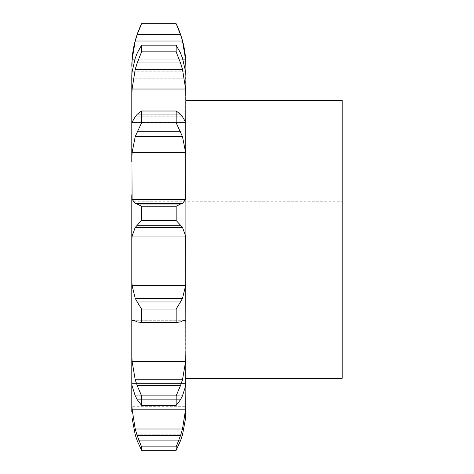 <?xml version="1.0" encoding="UTF-8"?>
<svg xmlns="http://www.w3.org/2000/svg" width="474" height="474" viewBox="0 0 474 474"><rect width="100%" height="100%" fill="white"/><g stroke="black" fill="none" stroke-linecap="round" stroke-linejoin="round"><path stroke-width="0.36" stroke-dasharray="2.37 1.78" d="M176.144 446.869L176.144 450.3L141.578 450.3L141.578 446.869L176.144 446.869L180.511 435.624L182.49 429.006L185.63 409.163L185.909 399.967L185.63 418.021L132.092 418.021L185.63 418.021M135.232 434.776L137.211 440.731L180.511 440.731L182.49 434.776L135.232 434.776L182.49 434.776M131.813 411.491L131.813 406.277L131.813 411.491L131.813 406.277L185.909 406.277M132.092 152.622L185.63 152.622L182.49 136.595L135.232 136.595L132.092 152.622L131.813 242.581L132.092 236.082L135.232 227.396L182.49 227.396L185.63 236.082L185.909 242.581L185.63 385.949L132.092 385.949L135.232 395.772L182.49 395.772L185.63 385.949L132.092 385.949L131.813 383.442L132.092 409.163L135.232 429.006L137.211 435.624L141.578 446.869M185.909 76.397L185.909 78.18L185.909 76.397L185.909 78.18L131.813 78.18L132.092 71.811L185.63 71.811L185.909 242.581M176.144 23.7L180.511 34.537L182.49 41.013L185.63 59.86L185.909 66.277M185.909 67.96L185.909 78.18L131.813 78.18L132.092 59.86L135.232 41.013L137.211 34.537L141.578 23.7M185.909 383.442L131.813 383.442L185.909 383.442L185.909 399.967M185.909 239.334L185.909 100.334L185.909 239.334M132.092 409.163L185.63 409.163M135.232 429.006L182.49 429.006M137.211 435.624L180.511 435.624M141.578 51.838L141.578 45.172L137.211 53.041L180.511 53.041L182.49 58.124L185.63 71.811L132.092 71.811L135.232 58.124L137.211 53.041L180.511 53.041L176.144 45.172L176.144 51.838L141.578 51.838L137.211 62.959L135.232 69.334L132.092 89.023L131.813 122.162L185.909 122.162L180.511 114.216L176.144 111.011L141.578 111.011L137.211 114.216L180.511 114.216L137.211 114.216L135.232 116.752L182.49 116.752L135.232 116.752L132.092 122.138L185.63 122.138M131.813 242.581L132.092 285.662L185.63 285.662L185.909 277.586M131.813 322.622L132.092 361.389L185.63 361.389L185.909 351.643M131.813 239.334L131.813 103.824L131.813 276.899L131.813 201.764L342.187 201.764L342.187 276.899L342.187 201.764M180.511 385.546L176.144 395.897L176.144 405.4L180.511 399.701L137.211 399.701L141.578 405.4L141.578 395.897L137.211 385.546L180.511 385.546L182.49 379.781L185.63 361.389M180.292 400.092L182.656 395.381M180.511 301.974L176.144 309.054L176.144 322.456L177.477 322.551L180.511 321.935L137.211 321.935L141.578 322.456L141.578 309.054L137.211 301.974L180.511 301.974L182.49 298.383L185.63 285.662M182.49 320.934L184.931 319.974L185.63 320.288L132.092 320.288L132.791 319.974L135.232 320.934L182.49 320.934L135.232 320.934M180.292 322.036L182.656 320.833M180.511 204.057L176.144 206.243L176.144 220.469L180.511 225.245L137.211 225.245L141.578 220.469L141.578 206.243L137.211 204.057L180.511 204.057L182.49 203.459L185.63 199.317L132.092 199.317L135.232 203.459L137.211 204.057M180.292 225.026L182.656 227.615M185.63 152.622L185.909 161.8M176.144 122.807L141.578 122.807L137.211 131.778L180.511 131.778L176.144 122.807L176.144 111.011M180.292 131.298L182.656 137.081M176.144 51.838L180.511 62.959L182.49 69.334L185.63 89.023L185.909 98.782M134.669 59.86L183.053 59.86M342.187 378.329L342.187 100.334M132.092 361.389L135.232 379.781L137.211 385.546M135.066 395.381L137.43 400.092M132.092 285.662L135.232 298.383L137.211 301.974M135.066 320.833L137.43 322.036M135.066 227.615L137.43 225.026M141.578 122.807L141.578 111.011M135.066 137.081L137.43 131.298M176.144 405.4L141.578 405.4M135.232 379.781L182.49 379.781M176.144 395.897L141.578 395.897M176.144 322.456L141.578 322.456M135.232 298.383L182.49 298.383M176.144 309.054L141.578 309.054M176.144 220.469L141.578 220.469M135.232 203.459L182.49 203.459M176.144 206.243L141.578 206.243M176.144 45.172L141.578 45.172M135.232 58.124L182.49 58.124L135.232 58.124M176.144 23.819L141.578 23.819M132.092 320.288L185.63 320.288M132.092 236.082L185.63 236.082M132.092 89.023L185.63 89.023M132.092 59.86L185.63 59.86M135.232 395.772L182.49 395.772M137.211 440.731L180.511 440.731M137.211 399.701L180.511 399.701M137.211 321.935L180.511 321.935M135.232 69.334L182.49 69.334M137.211 62.959L180.511 62.959M135.232 41.013L182.49 41.013M137.211 34.537L180.511 34.537M185.849 122.529L131.873 122.529L185.849 122.529M184.931 319.974L132.791 319.974M177.477 322.551L140.245 322.551M131.813 276.899L342.187 276.899"/><path stroke-width="0.71" d="M137.211 440.731L141.578 450.3L137.211 440.731L135.232 434.776L132.092 418.021L135.232 434.776M131.813 406.277L131.813 399.967L132.092 409.163L135.232 429.006L137.211 435.624L180.511 435.624L176.144 446.869L176.144 450.3L180.511 440.731L182.49 434.776L185.63 418.021L185.909 383.442M131.813 411.491L131.813 383.579L132.092 385.949L135.232 395.772L137.211 399.701L141.578 405.4L141.578 395.897L137.211 385.546L180.511 385.546L182.49 379.781L185.63 361.389L185.909 351.643L185.63 385.949L182.49 395.772L180.511 399.701L176.144 405.4L141.578 405.4M185.909 351.643L185.63 236.082L132.092 236.082L131.813 242.581L131.813 322.622L131.813 277.586L132.092 285.662L135.232 298.383L182.49 298.383L185.63 285.662L185.909 277.586M131.813 201.764L131.813 239.334L131.813 194.773L132.092 199.317L135.232 203.459L182.49 203.459L185.63 199.317L185.909 194.773L185.909 242.581M180.511 114.216L176.144 111.011L176.144 122.807L182.49 136.595L185.63 152.622L132.092 152.622L131.813 161.8L131.813 122.162L132.092 199.317L185.63 199.317L185.909 66.277C185.867 51.346 182.608 37.156 176.144 23.7L180.511 34.537L182.49 41.013L185.63 59.86L185.909 67.96M137.211 385.546L135.232 379.781L132.092 361.389L131.813 351.643L131.813 383.579L131.813 322.622M131.813 239.334L131.813 242.581M131.813 122.162L131.813 76.397L131.813 98.782L132.092 89.023L185.63 89.023L185.909 98.782M135.232 58.124L132.092 71.811L131.813 76.397L132.092 59.86L134.669 59.86M137.211 435.624L141.578 446.869L141.578 450.3L176.144 450.3L180.511 440.731M182.49 434.776L185.63 418.021M180.511 435.624L182.49 429.006L185.63 409.163L185.909 399.967M185.63 320.288L185.909 322.622L185.63 320.288M176.144 405.4L176.144 395.897L180.511 385.546M182.49 320.934L180.511 321.935L176.144 322.456L176.144 309.054L180.511 301.974L137.211 301.974L141.578 309.054L141.578 322.456L137.211 321.935L135.232 320.934M181.969 320.999L185.749 320.228M180.292 302.335L182.656 298.028M176.144 206.243L141.578 206.243L137.211 204.057L180.511 204.057L176.144 206.243L176.144 220.469L182.49 227.396L185.63 236.082M180.292 204.116L182.656 203.399M185.63 152.622L185.909 161.8M185.63 122.138L182.49 116.752M180.292 113.961L182.656 117.007M180.511 53.041L176.144 45.172L176.144 51.838L180.511 62.959L182.49 69.334L185.63 89.023M182.49 58.124L185.63 71.811L185.909 76.397M180.292 52.531L182.656 58.634M183.053 59.86L185.63 59.86M185.909 100.334L342.187 100.334L342.187 378.329L185.909 378.329M131.973 320.228L135.754 320.999M135.066 298.028L137.43 302.335M132.092 236.082L135.232 227.396L141.578 220.469L141.578 206.243M135.066 203.399L137.43 204.116M132.092 152.622L135.232 136.595L141.578 122.807L141.578 111.011L137.211 114.216M135.066 117.007L137.43 113.961M132.092 122.138L135.232 116.752M132.092 59.86L135.232 41.013L137.211 34.537L141.578 23.7C135.114 37.156 131.855 51.346 131.813 66.277M132.092 89.023L135.232 69.334L137.211 62.959L141.578 51.838L141.578 45.172L137.211 53.041M135.066 58.634L137.43 52.531M176.144 446.869L141.578 446.869M176.144 395.897L141.578 395.897M176.144 309.054L141.578 309.054M176.144 322.456L141.578 322.456M135.232 227.396L182.49 227.396M176.144 220.469L141.578 220.469M137.211 225.245L180.511 225.245M135.232 136.595L182.49 136.595M176.144 122.807L141.578 122.807M176.144 111.011L141.578 111.011M137.211 131.778L180.511 131.778M135.232 69.334L182.49 69.334M176.144 23.819L141.578 23.819M135.232 41.013L182.49 41.013M137.211 34.537L180.511 34.537M176.144 51.838L141.578 51.838M176.144 45.172L141.578 45.172M137.211 62.959L180.511 62.959M132.092 409.163L185.63 409.163M132.092 361.389L185.63 361.389M132.092 285.662L185.63 285.662M135.232 429.006L182.49 429.006M135.232 379.781L182.49 379.781M177.477 322.551L140.245 322.551M141.578 23.7L176.144 23.7"/></g></svg>
